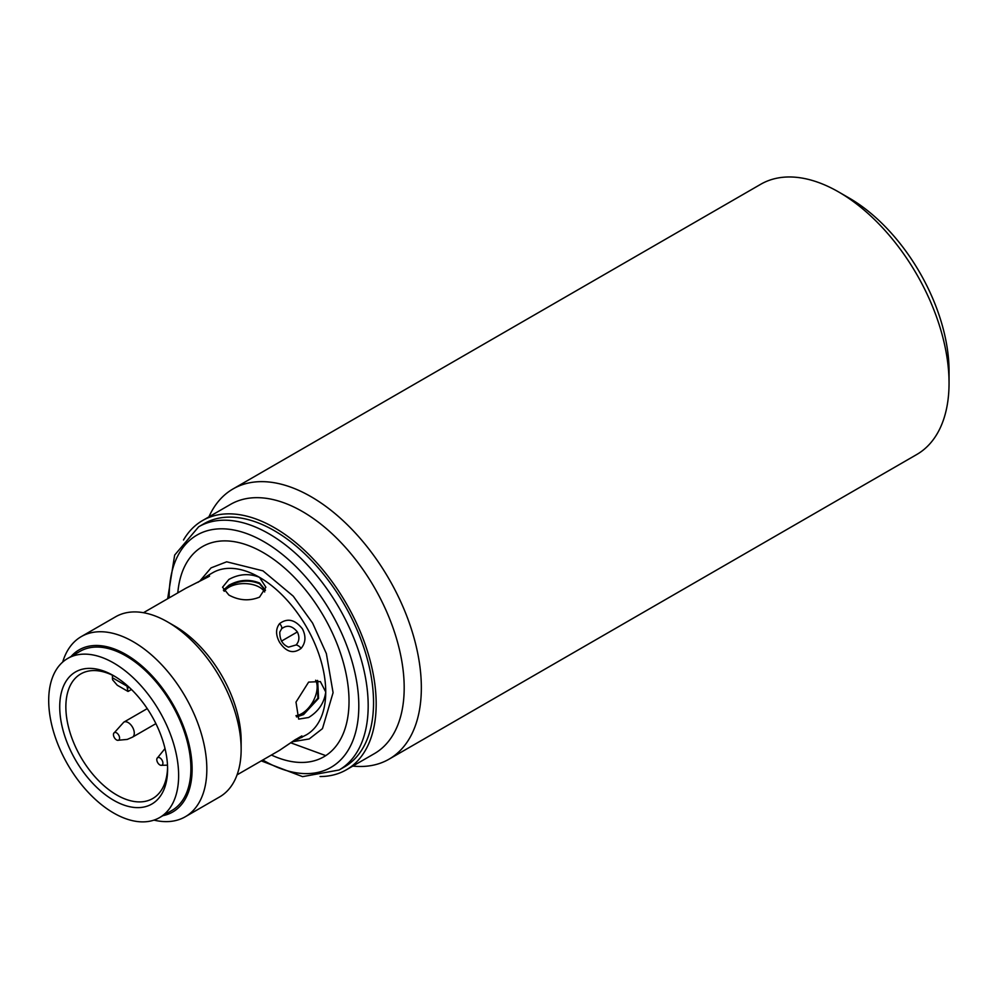 <?xml version="1.0" encoding="UTF-8"?>
<svg xmlns="http://www.w3.org/2000/svg" width="999" height="999" viewBox="0 0 999 999"><rect width="100%" height="100%" fill="white"/><g stroke="black" fill="none" stroke-linecap="round" stroke-linejoin="round"><path stroke-width="1.5" d="M183.504 539.997A143.881 83.067 60 0 1 202.497 520.579A143.881 83.067 60 0 1 274.438 527.709A143.881 83.067 60 0 1 346.378 603.646A143.881 83.067 60 0 1 346.378 769.792A143.881 83.067 60 0 1 320.067 776.535M339.098 769.992L344.455 766.907A140.422 81.069 -120 0 0 344.455 604.757A140.422 81.069 -120 0 0 274.25 530.644A140.422 81.069 -120 0 0 204.046 523.688L198.676 526.785A140.422 81.069 60 0 1 268.893 533.741A140.422 81.069 60 0 1 339.098 607.854A140.422 81.069 60 0 1 339.098 769.992L302.585 776.648L261.263 760.888M296.104 644.967L288.524 647.14C282.58 644.717 279.67 639.685 279.795 632.03L281.643 628.746C287 624.612 292.245 625.686 297.365 631.942C299.75 636.975 299.325 641.308 296.104 644.967A5.195 2.747 44.5 0 1 301.099 648.388C293.356 654.17 286.176 652.122 279.545 642.245C275.612 635.027 275.624 628.821 279.545 623.651C287.475 617.744 295.13 619.53 302.51 628.983C306.144 636.375 305.682 642.844 301.099 648.388M118.382 740.247A4.333 2.498 60 0 1 117.632 740.309A4.333 2.498 60 0 1 114.348 737.612A4.333 2.498 60 0 1 113.661 733.428A4.333 2.498 60 0 1 114.66 732.479A4.333 2.498 60 0 1 118.956 735.626A4.333 2.498 60 0 1 118.382 740.247M157.992 763.124A4.333 2.498 60 0 1 157.005 758.441A4.333 2.498 60 0 1 161.713 759.652A4.333 2.498 60 0 1 162.887 763.623A4.333 2.498 60 0 1 160.976 765.321A4.333 2.498 60 0 1 157.992 763.124M208.916 516.87A156.019 90.072 60 0 1 233.017 488.948A156.019 90.072 60 0 1 311.026 496.678A156.019 90.072 60 0 1 412.949 634.165A156.019 90.072 60 0 1 389.036 759.178A156.019 90.072 60 0 1 352.797 766.083M389.036 759.178L916.732 454.52A156.019 90.072 -120 0 0 949.05 383.092A156.019 90.072 -120 0 0 838.735 192.008A156.019 90.072 -120 0 0 838.723 192.008A156.019 90.072 -120 0 0 760.714 184.278L233.017 488.948M949.05 383.092L949.05 371.066A141.284 81.568 -120 0 0 849.15 198.027L838.723 192.008L849.15 198.027M202.497 520.579L230.494 504.408A143.881 83.067 60 0 1 302.447 511.538A143.881 83.067 60 0 1 396.441 638.336A143.881 83.067 60 0 1 374.388 753.633L346.378 769.792M177.797 592.882A121.354 70.055 60 0 1 263.212 552.584A121.354 70.055 60 0 1 348.926 696.415A121.354 70.055 60 0 1 271.416 755.032M237.075 774.849L279.533 750.336L295.642 739.422L301.985 737.374M290.572 742.894L306.343 734.864A93.606 54.046 -120 0 0 325.736 692.007C324.238 702.934 318.531 711.425 308.616 717.507L298.676 719.105L295.991 702.11L308.616 682.117L320.354 681.568L325.736 692.007A93.606 54.046 -120 0 0 306.343 626.76A93.606 54.046 -120 0 0 259.54 577.36L265.884 587.237L259.54 597.127C249.313 601.273 239.098 600.586 228.896 595.054L222.552 587.237L228.896 579.432C239.098 573.876 249.313 573.189 259.54 577.36A93.606 54.046 -120 0 0 212.737 572.714L208.891 574.937L208.878 576.56L185.864 588.236M62.7 662.062A104.008 60.052 60 0 1 81.281 636.6L115.597 616.795A104.008 60.052 60 0 1 167.607 621.94L174.962 626.186A93.606 54.046 60 0 1 241.146 740.833L241.146 749.325A104.008 60.052 60 0 1 219.605 796.94L185.29 816.757A104.008 60.052 60 0 1 153.946 820.117M265.459 590.097L259.54 583.016C249.325 578.908 239.111 579.645 228.896 585.264L223.389 590.134M174.962 626.186L167.607 621.94A104.008 60.052 60 0 1 241.146 749.325M296.591 716.932L303.559 714.597L318.581 698.351L317.67 680.506M81.281 636.6A104.008 60.052 60 0 1 133.279 641.758A104.008 60.052 60 0 1 201.236 733.416A104.008 60.052 60 0 1 185.29 816.757M71.016 656.543A93.606 54.046 60 0 1 125.924 654.495A93.606 54.046 60 0 1 189.236 745.167A93.606 54.046 60 0 1 162.899 815.671M317.295 680.431L317.857 698.214L302.922 714.223L296.391 716.545M223.614 590.496L228.896 586.001C239.123 580.369 249.338 579.62 259.54 583.728L265.347 590.446M264.685 591.995A21.666 12.512 -0 0 0 228.896 587.262A21.666 12.512 -0 0 0 224.213 591.308M295.991 715.634A21.666 12.512 120 0 0 301.823 713.586A21.666 12.512 120 0 0 315.622 680.232M113.674 662.986A91.883 53.047 60 0 1 173.689 743.955A91.883 53.047 60 0 1 159.603 817.582A91.883 53.047 60 0 1 113.674 813.024A91.883 53.047 60 0 1 53.646 732.067A91.883 53.047 60 0 1 67.732 658.441A91.883 53.047 60 0 1 113.674 662.986M159.603 817.582L171.865 810.501A91.883 53.047 -120 0 0 185.951 736.875A91.883 53.047 -120 0 0 125.924 655.906A91.883 53.047 -120 0 0 79.982 651.36L67.732 658.441M113.674 675.724A76.274 44.043 -120 0 0 59.728 706.867A76.274 44.043 -120 0 0 113.674 800.286A76.274 44.043 -120 0 0 167.607 769.143A76.274 44.043 -120 0 0 113.674 675.724L113.674 675.724M115.222 676.648A71.94 41.533 -120 0 0 80.757 673.938A71.94 41.533 -120 0 0 69.73 731.58A71.94 41.533 -120 0 0 116.733 794.979A71.94 41.533 -120 0 0 152.71 798.538A71.94 41.533 -120 0 0 167.582 767.344M129.171 687.3L127.348 688.361L128.047 691.458L131.468 689.497M128.047 691.458L117.295 685.252L112.637 679.869A13.874 8.004 120 0 1 112.437 677.759L127.148 686.251L127.148 685.489M127.348 688.361A13.874 8.004 -60 0 1 127.148 686.251M112.437 675.224L112.437 677.759M208.192 575.349L197.877 582.38M169.193 597.852A134.091 77.41 60 0 1 263.998 541.733A134.091 77.41 60 0 1 331.044 612.499A134.091 77.41 60 0 1 351.598 743.681A134.091 77.41 60 0 1 263.998 760.689A134.091 77.41 60 0 1 262.812 759.989M292.145 741.807L309.203 738.96L322.477 728.621L333.079 692.669L326.361 653.583L312.625 623.139L293.244 596.153L262.962 570.841L226.686 561.8L211.051 567.882L199.925 580.943M297.365 631.942L281.443 641.146M113.661 733.428L123.826 722.14A8.666 5.007 60 0 1 124.438 721.865A8.666 5.007 60 0 1 130.881 724.862A8.666 5.007 60 0 1 134.291 733.179A8.666 5.007 60 0 1 132.492 737.15L127.285 739.41L117.632 740.309M295.642 739.422A5.195 1.961 57.5 0 1 295.429 739.635L279.545 750.324M143.469 612.712L185.926 588.199L208.129 576.91A5.195 3.884 56.6 0 1 208.878 576.56M279.545 623.651A5.195 3.084 43.6 0 1 281.643 628.746M157.005 758.441L165.01 748.551M147.228 708.628L123.826 722.14M160.976 765.321L167.495 765.172M155.894 723.638L132.492 737.15M295.429 739.635L301.885 735.901M208.129 576.91L209.59 576.061M198.676 526.785L174.663 555.082L167.657 598.751M290.734 742.806L325.736 755.619"/></g></svg>
